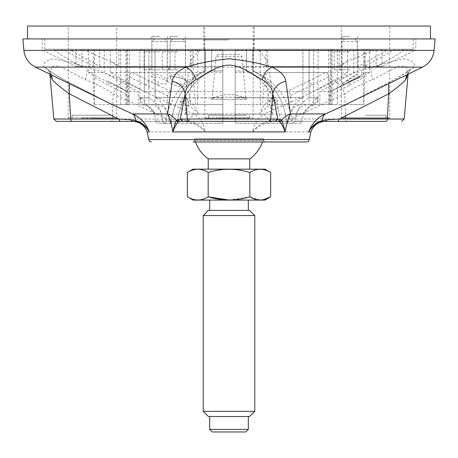 <?xml version="1.0" encoding="UTF-8"?>
<svg xmlns="http://www.w3.org/2000/svg" width="458" height="458" viewBox="0 0 458 458"><rect width="100%" height="100%" fill="white"/><g stroke="black" fill="none" stroke-linecap="round" stroke-linejoin="round"><path stroke-width="0.34" stroke-dasharray="2.29 1.72" d="M348.796 103.119L391.212 81.249C401.74 75.69 409.315 70.979 413.929 67.12C415.349 63.101 412.154 60.33 404.345 58.796C396.153 60.33 385.064 63.101 371.077 67.12C357.961 70.979 345.744 75.69 334.426 81.249C309.024 93.827 288.185 103.96 263.951 113.933L194.049 113.933L188.244 120.609L182.181 119.778L167.319 119.011L112.29 119.011A2.576 1.013 -90 0 1 111.277 121.364L181.505 121.364L187.379 121.891C194.473 123.385 200.518 126.729 205.522 131.921C203.552 123.391 199.728 117.397 194.049 113.933C169.815 103.96 148.976 93.827 123.574 81.249C112.262 75.69 100.044 70.979 86.923 67.12C72.931 63.101 61.841 60.33 53.649 58.796C45.846 60.33 42.651 63.101 44.071 67.12C48.685 70.979 56.26 75.69 66.788 81.249L109.204 103.119M334.426 81.249C338.187 82.915 341.657 87.1 344.84 93.798L290.681 119.011L275.819 119.778L269.756 120.609L263.951 113.933C258.272 117.397 254.448 123.397 252.478 131.921C257.362 126.803 263.407 123.46 270.621 121.891L276.495 121.364L346.723 121.364A2.576 1.013 -90 0 1 345.71 119.011L344.84 93.798C353.37 88.199 362.604 83.488 372.554 79.663L398.821 66.015L406.212 66.673L408.078 74.202M22.9 38.924L435.1 38.924M229 141.974L193.087 141.974L229 141.974M182.181 119.773L181.505 121.364L132.499 121.364M166.306 121.364L167.319 119.011L113.16 93.798C116.343 87.1 119.813 82.915 123.574 81.249M49.922 74.202L51.794 66.668L59.197 66.026L85.446 79.663C95.396 83.488 104.63 88.199 113.16 93.798L112.29 119.011L53.826 119.011M179.994 121.364L182.845 121.364M325.501 121.364L276.495 121.364L275.819 119.773M85.446 79.663C86.934 73.692 87.426 69.507 86.923 67.12L371.077 67.12C370.574 69.507 371.066 73.692 372.554 79.663M51.548 74.998L47.953 69.542L44.071 67.12L35.398 67.12M69.433 83.717L66.788 81.249M147.155 131.921L205.522 131.921C201.091 126.116 195.331 122.343 188.244 120.609L187.379 121.891M388.567 83.717L391.212 81.249M270.621 121.891L269.756 120.609C262.783 122.292 257.024 126.064 252.478 131.921L310.845 131.921M422.602 67.12L413.929 67.12L410.047 69.542L406.452 74.998M291.694 121.364L290.681 119.011L404.174 119.011M264.913 141.974L263.47 140.532L194.53 140.532L263.47 140.532L263.47 138.717L194.53 138.717L263.47 138.717A35.552 35.552 0 0 1 262.48 141.974M249.77 158.874L208.23 158.874M209.678 429.381L248.322 429.381M212.254 431.957L245.746 431.957M203.238 411.347L254.763 411.347M208.39 416.499L249.61 416.499M249.61 210.399L208.39 210.399M254.763 215.552L203.238 215.552M229 200.043L249.822 196.82L249.822 172.454C235.973 168.223 222.09 168.223 208.178 172.454L208.178 196.82C201.222 201.051 194.278 201.051 187.351 196.82M208.178 172.454C201.251 168.223 194.306 168.223 187.351 172.454M260.236 200.043L249.822 196.82M270.649 172.454C263.722 168.223 256.778 168.223 249.822 172.454M264.982 169.179L193.018 169.179M246.988 169.179L208.23 169.179L246.988 169.179M264.982 200.094L193.018 200.094M245.734 200.094L209.678 200.094L245.734 200.094M245.734 210.399L209.678 210.399L245.734 210.399M245.734 416.499L209.678 416.499L245.734 416.499M430.463 26.043L27.537 26.043M68.219 49.229L116.653 49.229L68.219 49.229L68.219 26.043L116.653 26.043L68.219 26.043M204.783 49.229L253.217 49.229L204.783 49.229L204.783 26.043L253.217 26.043L204.783 26.043M149.245 97.84L148.896 97.646L148.896 49.229L139.862 49.229L204.709 49.229L148.896 49.229L148.896 104.596L150.121 104.596L141.362 104.596L146.881 105.764C150.642 107.481 153.218 110.292 154.598 114.191L142.621 99.128L140.262 97.84L149.245 97.84C157.363 102.832 161.909 110.601 162.899 121.152A28.018 24.263 -90 0 0 161.697 114.191C159.624 108.145 155.766 104.945 150.121 104.596M210.892 49.229L155.079 49.229L210.892 49.229M235.183 97.84L235.183 121.152L235.183 104.596L269.155 104.596L269.441 101.493C269.894 99.008 271.239 97.726 273.483 97.646L302.572 97.84C294.454 102.832 289.908 110.601 288.918 121.152L286.891 123.334L288.918 121.152A28.018 24.263 -90 0 1 290.12 114.191C292.193 108.145 296.051 104.945 301.696 104.596L277.846 104.596L277.571 101.493C277.17 99.008 275.865 97.726 273.655 97.646L273.22 97.846L276.369 102.025L270.552 105.58C267.89 106.222 261.558 110.647 259.726 114.191C262.068 106.559 266.567 101.109 273.22 97.84L235.183 97.84L235.183 49.229L302.921 49.229L44.798 49.229L413.202 49.229L54.439 49.229L403.561 49.229L235.183 49.229L313.65 49.229L235.183 49.229L235.183 123.334L235.183 121.152L235.183 123.334L280.674 123.334A63.593 55.069 90 0 0 246.415 71.001L235.183 71.001L246.415 71.001A63.593 55.069 90 0 1 280.674 123.334L235.183 123.334L286.891 123.334L235.183 123.334L235.183 49.229L235.183 104.596L269.35 104.596L270.008 105.58L272.321 114.191L273.518 97.84L269.556 102.025L270.008 105.58M253.291 49.229L318.138 49.229L253.291 49.229M229 26.043L203.753 26.043L229 26.043M341.347 26.043L389.781 26.043L341.347 26.043L341.347 49.229L389.781 49.229L341.347 49.229L389.758 49.229L341.365 49.229L341.365 117.786L389.758 117.786L341.365 117.786L341.874 118.296L389.248 118.296L341.874 118.296M365.564 115.239L385.939 115.239L365.564 115.239M386.449 118.296L344.679 118.296L386.449 118.296L385.939 117.786L385.939 115.239M110.08 115.239L72.061 115.239L110.08 115.239M81.993 118.296L113.321 118.296L81.993 118.296M92.436 118.296L116.126 118.296L92.436 118.296M68.752 118.296L68.242 117.786L116.635 117.786L68.242 117.786L68.242 49.229L116.635 49.229L68.242 49.229M246.644 115.239L208.625 115.239L246.644 115.239M218.558 118.296L249.885 118.296L218.558 118.296M229 118.296L205.316 118.296L229 118.296M205.316 118.296L204.806 117.786L253.194 117.786L204.806 117.786L204.806 49.229L253.194 49.229L204.806 49.229M229 38.924L415.778 38.924L229 38.924M229 39.955L204.526 39.955L229 39.955M303.047 114.191C304.885 110 307.724 107.132 311.56 105.58L316.925 102.025L317.715 97.852L315.379 99.128L303.402 114.191L296.303 114.191A28.018 24.263 90 0 0 295.101 121.152L293.074 123.334L286.857 123.334L299.687 123.334L293.074 123.334L295.101 121.152C296.091 110.601 300.637 102.832 308.755 97.84L317.738 97.84L315.379 99.128M299.687 123.334L301.295 122.692L302.022 121.152L295.101 121.152L302.022 121.152L303.402 114.191C304.782 110.292 307.352 107.487 311.119 105.764L316.638 104.596L307.879 104.596C302.251 104.928 298.393 108.128 296.303 114.191M185.679 114.191L187.992 105.58L188.444 102.025L184.482 97.84L185.679 114.191L222.817 114.191L222.817 123.334L177.326 123.334A63.593 55.069 -90 0 1 211.585 71.001L222.817 71.001L222.817 123.334L222.817 97.84L184.78 97.84C191.433 101.109 195.932 106.559 198.274 114.191C195.314 110 191.707 107.132 187.448 105.58L181.631 102.025L184.78 97.84L184.345 97.646C182.141 97.72 180.836 99.002 180.429 101.493L180.154 104.596L155.079 104.596L155.079 49.229L155.079 97.646L184.517 97.646C186.755 97.72 188.101 99.002 188.559 101.493L188.845 104.596L222.817 104.596L222.817 114.191M140.285 97.857L141.075 102.025L146.44 105.58C148.879 106.222 154.106 110.647 154.953 114.191M187.448 105.58L181.712 104.596L156.304 104.596C161.932 104.928 165.79 108.128 167.88 114.191A28.018 24.263 90 0 1 169.082 121.152L171.109 123.334L222.817 123.334L171.109 123.334L169.082 121.152C168.092 110.601 163.546 102.832 155.428 97.84L184.517 97.646M301.696 104.596L276.288 104.596L270.552 105.58M182.919 39.039L172.735 39.039L182.919 39.039L185.467 41.586L185.467 81.192L184.729 82.972C181.265 87.1 169.506 80.551 170.187 76.967C170.96 72.438 181.837 73.864 185.135 79.732L185.41 81.06L187.15 82.011L185.559 91.617C187.946 91.749 189.337 93.083 189.721 95.619L190.551 104.596L222.817 104.596L188.65 104.596L187.992 105.58M171.143 123.334L164.926 123.334L171.143 123.334A63.593 55.069 90 0 1 205.402 71.001A63.593 55.069 90 0 0 171.143 123.334M164.926 123.334L158.313 123.334L164.926 123.334L162.899 121.152L164.926 123.334M205.402 71.001L204.526 71.001L205.402 71.001L205.402 49.229L204.709 49.229L205.402 49.229L205.402 71.001M177.326 123.334L222.817 123.334L222.817 71.001L211.585 71.001A63.593 55.069 -90 0 0 177.326 123.334M286.857 123.334L292.542 123.334L286.857 123.334A63.593 55.069 -90 0 0 252.598 71.001A63.593 55.069 -90 0 1 286.857 123.334M252.598 71.001L253.474 71.001L252.598 71.001L252.598 49.229L252.598 71.001M211.585 71.001L211.585 49.229L211.585 71.001M189.675 95.859L193.104 76.841L195.629 104.596L222.817 104.596L222.817 49.229L222.817 71.001L222.817 49.229L110.389 49.229L222.817 49.229L125.916 49.229L144.35 49.229L144.35 91.617L185.559 91.617M246.415 71.001L246.415 49.229L247.108 49.229L246.415 49.229L246.415 71.001M317.738 97.84L318.138 97.646L317.738 97.84L318.138 97.646L317.995 104.596L309.104 104.596L309.104 49.229L309.104 97.646L318.012 97.709M309.104 97.646L308.755 97.84M316.638 104.596L317.995 104.596M307.879 104.596L309.104 104.596M155.079 97.646L155.428 97.84M277.846 104.596L276.288 104.596M273.655 97.646L235.183 97.646M148.896 104.596L141.362 104.596M140.005 104.596L139.862 97.646L140.262 97.846M140.005 97.72L148.896 97.646M302.572 97.84L302.921 97.646L302.921 49.229L302.921 104.596M273.483 97.646L302.921 97.646M184.345 97.646L222.817 97.84M181.712 104.596L180.154 104.596M156.304 104.596L155.079 104.596M222.817 97.646L222.817 49.229L144.35 49.229L144.35 104.596L125.916 104.596L125.916 49.229M94.571 49.229L138.167 49.229L88.337 49.229L94.571 49.229L94.571 104.596L93.976 104.596L128.423 104.596L128.303 95.619L127.834 91.617L107.613 80.957C108.781 81.507 109.061 82.904 108.466 85.142L128.772 95.859M107.848 81.055L127.496 91.617L88.337 72.519L92.132 72.519C92.768 72.696 93.146 74.139 93.266 76.841L108.466 85.142M127.496 49.229L127.496 91.617L138.167 91.617L104.206 72.519L104.206 49.229M88.337 49.229L88.337 72.519L104.206 72.519M93.976 104.596L93.266 76.841M112.256 104.596L128.423 104.596M94.571 104.596L112.25 104.596M138.167 104.596L138.167 91.617M120.614 104.596L120.614 49.229M239.523 54.382L218.477 54.382L239.523 54.382L242.087 56.735L245.637 97.308L212.363 97.308L245.637 97.308L246.908 99.306L211.092 99.306L246.908 99.306A35.552 35.552 0 0 0 211.092 99.306L212.363 97.308L215.913 56.735L242.087 56.735L215.913 56.735L218.477 54.382M376.087 67.177L385.167 61.778L376.087 67.177L376.087 49.229M381.417 63.817L376.562 66.536L382.029 66.484L415.778 50.025L403.561 50.025C399.863 53.294 393.731 57.21 385.167 61.778M382.029 49.229L382.029 66.484L364.511 66.484A354600.18 307092.767 90 0 0 393.76 50.025L415.778 50.025L415.778 38.924M192.022 67.177L189.646 66.484L190.391 61.778L192.022 67.177L192.022 49.229M189.646 66.484L99.672 66.484A354600.203 307092.784 90 0 1 70.423 50.025L199.253 50.025L190.356 60.971L190.391 61.778M118.885 67.177L120.609 66.484L111.443 61.778L118.885 67.177L118.885 49.229M120.609 66.484L222.817 66.484L222.817 50.025L84.186 50.025L111.437 61.778M72.822 61.773C64.269 57.204 58.137 53.288 54.439 50.025L64.24 50.025A354600.18 307092.767 -90 0 0 93.489 66.484L75.971 66.484L81.255 66.484L81.913 67.177L72.822 61.773L81.438 66.536L76.583 63.817M339.115 67.177L346.569 61.773L337.391 66.484L339.115 67.177L339.115 49.229M346.569 61.773L373.814 50.025L235.183 50.025L235.183 49.229L235.183 66.484L235.183 50.025M337.391 66.484L235.183 66.484M265.978 67.177L267.609 61.773L268.354 66.484L265.978 67.177L265.978 49.229M268.354 66.484L358.328 66.484A354600.185 307092.767 -90 0 0 387.577 50.025L387.577 49.229M267.609 61.773L267.644 60.971L258.747 50.025L387.577 50.025M99.672 66.484L99.672 49.229M70.423 50.025L70.423 49.229M222.817 66.484L222.817 50.025M373.814 50.025L373.814 49.229M364.511 66.484L364.511 49.229M393.76 50.025L393.76 49.229M403.561 50.025L403.561 49.229M258.747 50.025L258.747 49.229M358.328 66.484L358.328 49.229M81.913 67.177L81.913 49.229M54.439 50.025L54.439 49.229M93.489 66.484L93.489 49.229M84.186 50.025L84.186 49.229M64.24 50.025L64.24 49.229M199.253 50.025L199.253 49.229M349.626 36.348L341.897 36.348L349.626 36.348M349.626 67.263L341.897 67.263L349.626 67.263M349.626 69.839L334.168 69.839L349.626 69.839M349.626 49.229L331.592 49.229L349.626 49.229M337.386 49.229L369.663 49.229L319.833 49.229L337.386 49.229L337.386 104.596L345.744 104.596M354.715 39.039L344.53 39.039L354.715 39.039L357.263 41.586L357.263 74.282C356.564 74.356 353.439 76.177 347.897 79.732L341.983 84.18L357.263 74.282C358.082 76.463 359.083 77.287 360.28 76.755L348.469 81.999M347.897 79.732L348.435 82.011L342.51 85.171M346.322 83.116L358.07 77.574L360.32 76.978L344.032 84.999L342.338 85.262L343.328 82.972M329.228 95.859L349.534 85.142C348.939 82.904 349.219 81.507 350.387 80.957L365.868 72.519C365.232 72.696 364.854 74.139 364.734 76.841L364.024 104.596L363.429 104.596L363.429 49.229M349.534 85.142L364.734 76.841M346.191 83.184L365.719 72.553L369.663 72.519L369.663 49.229M342.338 85.262L330.166 91.617L329.697 95.619L329.577 104.596L364.024 104.596M350.152 81.055L348.435 82.011M330.504 49.229L330.504 91.617L369.663 72.519L353.794 72.519L319.833 91.617L330.504 91.617L343.477 84.633M329.577 104.596L337.386 104.596M345.75 104.596L363.429 104.596M319.833 104.596L319.833 91.617M353.794 72.519L353.794 49.229M332.084 49.229L235.183 49.229L235.183 91.617L235.183 49.229L347.611 49.229L313.65 49.229L332.084 49.229L332.084 104.596L291.133 104.596L290.418 95.619C290.103 93.083 288.872 91.749 286.725 91.617L308.703 80.957L312.19 85.142L289.903 95.859M332.084 104.596L330.653 104.596L328.838 76.841C328.563 74.139 327.464 72.696 325.546 72.519L308.703 80.957M328.838 76.841L312.19 85.142M330.653 104.596L291.133 104.596M286.725 91.617L235.183 91.617M325.546 72.519L235.183 72.519M313.65 104.596L313.65 49.229L313.65 91.617L347.611 72.519L347.611 49.229M331.203 104.596L331.203 49.229M177.83 36.348L170.101 36.348L177.83 36.348M177.83 67.263L170.101 67.263L177.83 67.263M177.83 69.839L162.372 69.839L177.83 69.839M177.83 49.229L159.796 49.229L177.83 49.229M185.381 81.026C184.769 79.2 180.715 77.791 173.227 76.807L169.987 77.482L170.187 41.586L185.467 41.586L170.187 41.586L172.735 39.039M185.135 79.732L185.404 81.06M191.65 85.142C191.181 82.904 189.738 81.507 187.316 80.957L187.15 82.011C185.57 77.202 167.033 74.293 167.113 79.011C165.453 82.784 181.626 89.258 186.612 85.262L184.729 82.972M187.316 80.957L188.679 72.519C191.232 72.696 192.709 74.139 193.104 76.841M190.551 104.596L195.629 104.596M144.35 91.617L110.389 72.519L188.679 72.519M222.817 104.596L222.817 49.229L222.817 104.596M110.389 72.519L110.389 49.229M197.656 104.596L197.656 49.229M262.371 104.596L235.183 104.596L262.371 104.596L264.896 76.841C265.291 74.139 266.768 72.696 269.321 72.519L270.684 80.957C268.262 81.507 266.819 82.904 266.35 85.142L268.325 95.859M264.896 76.841L266.35 85.142M269.321 72.519L347.611 72.519M267.449 104.596L268.279 95.619C268.663 93.083 270.054 91.749 272.441 91.617L270.684 80.957M272.441 91.617L313.65 91.617M235.183 104.596L235.183 49.229L235.183 104.596M260.344 104.596L260.344 49.229M159.55 49.229L141.516 49.229L159.55 49.229M159.55 36.348L151.821 36.348L159.55 36.348M159.55 69.839L144.093 69.839L159.55 69.839M159.55 67.263L151.821 67.263L159.55 67.263M164.645 39.039L154.455 39.039L164.645 39.039L167.193 41.586L167.193 81.936C168.109 77.133 151.764 71.024 151.907 76.251L151.518 77.127C152.48 77.677 148.547 75.604 159.997 77.866C169.603 81.713 166.409 82.165 167.204 82.056L167.193 81.936C166.735 84.535 163.987 84.879 158.943 82.972L153.968 79.732L151.421 82.011L158.05 85.262L158.943 82.972M154.455 39.039L151.907 41.586L167.193 41.586L151.907 41.586L151.907 76.251L153.968 79.732M168.097 95.859L145.81 85.142L149.297 80.957L171.275 91.617C169.128 91.749 167.897 93.083 167.582 95.619L166.867 104.596L144.35 104.596M149.297 80.957L132.454 72.519C130.536 72.696 129.437 74.139 129.162 76.841L127.347 104.596L125.916 104.596M145.81 85.142L129.162 76.841M166.867 104.596L127.347 104.596M171.275 91.617L222.817 91.617L222.817 72.519L132.454 72.519M222.817 91.617L222.817 72.519M126.797 104.596L126.797 49.229M309.322 139.576L148.678 139.576M434.098 50.391L23.902 50.391M82.251 117.786L112.811 117.786L82.251 117.786M218.809 117.786L249.375 117.786L218.809 117.786M161.697 114.191L154.598 114.191L155.978 121.152L162.899 121.152L155.978 121.152L156.705 122.692L158.313 123.334M198.274 114.191L167.88 114.191M290.12 114.191L259.726 114.191M235.183 114.191L272.321 114.191M169.082 121.152L222.817 121.152L169.082 121.152M288.918 121.152L235.183 121.152L288.918 121.152M316.925 102.025L318.012 101.493M188.444 102.025L188.559 101.493M277.571 101.493L276.369 102.025M139.988 101.493L141.075 102.025M269.441 101.493L269.556 102.025M181.631 102.025L180.429 101.493M349.626 51.806L334.168 51.806L349.626 51.806M357.263 41.586L341.983 41.586L357.263 41.586M177.83 51.806L162.372 51.806L177.83 51.806M159.55 51.806L144.093 51.806L159.55 51.806M49.905 74.196L49.853 73.601M408.095 74.196L408.152 73.561M108.907 102.97L67.435 81.524C59.156 77.076 53.18 73.503 49.51 70.795L47.953 69.542L49.848 73.555M408.152 73.549L410.053 69.536L408.49 70.795C404.82 73.503 398.844 77.076 390.565 81.524L349.093 102.97M291.672 121.364L276.483 121.364M181.517 121.364L166.328 121.364M195.52 141.974A35.552 35.552 0 0 1 194.53 138.717L194.53 140.532L193.087 141.974M116.126 118.296L116.635 117.786L116.653 26.043M253.217 49.229L253.217 26.043M254.247 49.229L254.247 26.043M203.753 49.229L203.753 26.043M389.781 49.229L389.781 26.043M345.189 115.239L345.189 117.786L344.679 118.296M389.758 49.229L389.758 117.786L389.248 118.296M72.061 115.239L72.061 117.786L71.551 118.296M112.811 115.239L112.811 117.786L113.321 118.296M208.625 115.239L208.625 117.786L208.115 118.296M249.375 115.239L249.375 117.786L249.885 118.296M253.194 49.229L253.194 117.786L252.684 118.296M205.556 38.924L204.526 39.955L204.526 71.001A63.891 63.891 0 0 0 165.458 123.334M252.444 38.924L253.474 39.955L253.474 71.001A63.891 63.891 0 0 1 292.542 123.334M140.285 97.852L142.621 99.128M317.995 97.72L318.138 49.229M139.862 97.646L139.862 49.229M413.202 49.229L413.202 38.924M44.798 49.229L44.798 38.924M75.971 49.229L75.971 66.484L42.222 50.025L42.222 38.924M267.644 60.971L267.644 49.229M190.356 60.971L190.356 49.229M359.931 69.839L357.355 67.263L357.355 36.348M339.321 69.839L341.897 67.263L341.897 36.348M365.083 69.839L365.083 51.806C364.516 51.267 365.375 50.409 367.66 49.229M334.168 69.839L334.168 51.806C334.729 51.267 333.871 50.409 331.592 49.229M342.515 85.177L341.17 86.012L341.983 84.18L341.983 41.586L344.53 39.039M342.55 85.154L344.697 83.98M360.32 76.978L344.032 84.999M328.684 104.596L328.684 49.229M188.135 69.839L185.559 67.263L185.559 36.348M167.525 69.839L170.101 67.263L170.101 36.348M193.287 69.839L193.287 51.806L195.864 49.229M162.372 69.839L162.372 51.806L159.796 49.229M169.855 69.839L167.279 67.263L167.279 36.348M149.245 69.839L151.821 67.263L151.821 36.348M175.008 69.839L175.008 51.806L177.584 49.229M144.093 69.839L144.093 51.806L141.516 49.229M129.316 104.596L129.316 49.229"/><path stroke-width="0.69" d="M23.902 50.391L22.9 38.924L435.1 38.924L434.098 50.391L23.902 50.391C24.806 57.977 28.642 63.553 35.398 67.12L113.08 104.991L132.597 113.933C140.377 117.397 145.965 123.397 149.36 131.921C146.405 126.803 142.163 123.46 136.644 121.891L132.499 121.364L56.391 121.364L111.277 121.364M285.781 81.249C278.556 82.915 274.239 87.1 272.831 93.798L277.703 119.011L280.325 119.778L281.567 120.609C282.563 122.292 283.76 126.064 285.162 131.921L172.838 131.921C171.406 123.391 169.643 117.397 167.548 113.933L172.219 81.249C172.998 75.69 177.647 70.979 186.148 67.12C198.72 63.101 213.004 60.33 229.006 58.796C245.001 60.33 259.285 63.101 271.852 67.12C280.353 70.979 285.002 75.69 285.781 81.249L290.452 113.933C288.357 117.397 286.594 123.397 285.162 131.921C283.233 126.803 281.424 123.46 279.735 121.891L278.006 121.364L179.994 121.364L178.265 121.891C176.611 123.385 174.801 126.729 172.838 131.921C174.217 126.116 175.42 122.343 176.439 120.609L177.675 119.778L180.297 119.011L185.169 93.798C183.761 87.1 179.444 82.915 172.219 81.249M279.735 121.891L281.561 120.609C283.811 117.288 286.777 115.061 290.452 113.933L325.403 113.933C323.629 115.061 322.604 117.288 322.323 120.609L327.144 119.778L339.384 119.011L387.348 119.011A2.576 1.54 90 0 1 385.813 121.364L325.501 121.364L321.344 121.897C315.917 123.385 311.68 126.729 308.64 131.921C312.041 123.391 317.629 117.397 325.403 113.933L344.92 104.991L422.602 67.12L271.852 67.12C267.106 69.507 263.86 73.692 262.113 79.663C253.904 75.307 241.647 65.362 229.006 65.105C216.525 65.339 204.297 75.152 195.887 79.663C189.354 83.488 185.782 88.199 185.169 93.798L187.362 119.011L270.638 119.011L272.831 93.798C272.218 88.199 268.646 83.488 262.113 79.663M193.087 141.974L306.757 141.974L193.087 141.974M325.524 121.364L337.884 121.364L339.384 119.011L388.67 93.798L388.567 83.717M49.905 74.196L53.826 119.011L70.652 119.011L69.33 93.798C61.412 88.199 55.75 83.488 52.332 79.663L49.922 74.202M69.433 83.717L69.33 93.798L118.616 119.011L130.856 119.778L135.677 120.609C141.659 122.292 146.216 126.064 149.36 131.921L147.155 131.921C144.528 125.263 139.644 121.748 132.494 121.364L130.856 119.773M408.078 74.202L405.668 79.663C402.25 83.488 396.588 88.199 388.67 93.798L387.348 119.011L404.174 119.011L408.095 74.196M189.91 121.364L182.788 121.364L180.297 119.011L187.362 119.011A2.576 2.559 90 0 0 189.91 121.364L278.006 121.364L280.319 119.773M385.813 121.364L346.723 121.364M52.332 79.663L51.548 74.998M178.265 121.891L176.439 120.609C174.189 117.288 171.223 115.061 167.548 113.933L132.597 113.933C134.366 115.073 135.396 117.294 135.683 120.609L136.661 121.897M147.155 131.921L148.678 139.576L309.322 139.576L310.845 131.921L308.64 131.921C311.692 126.116 316.249 122.343 322.317 120.609L321.344 121.897M406.452 74.998L405.668 79.663M35.398 67.12L186.148 67.12C190.894 69.507 194.14 73.692 195.887 79.663M327.144 119.773L325.501 121.364C318.356 121.748 313.472 125.263 310.845 131.921M275.155 121.364L277.703 119.011L270.638 119.011A2.576 2.559 90 0 1 268.09 121.364M179.994 121.364L177.681 119.773M72.187 121.364A2.576 1.54 90 0 1 70.652 119.011L118.616 119.011L120.116 121.364L132.477 121.364M195.52 141.974A35.552 35.552 0 0 0 208.23 158.874L249.77 158.874A35.552 35.552 0 0 0 262.48 141.974M209.678 429.381L212.254 431.957L245.746 431.957L248.322 429.381L209.678 429.381L209.678 416.499M203.238 411.347L208.39 416.499L249.61 416.499L254.763 411.347L203.238 411.347L203.238 215.552L254.763 215.552L249.61 210.399L208.39 210.399L203.238 215.552M208.178 172.454C222.027 168.223 235.91 168.223 249.822 172.454C256.749 168.223 263.694 168.223 270.649 172.454L264.982 169.179L193.018 169.179L187.351 172.454C194.306 168.223 201.251 168.223 208.178 172.454L208.178 196.82L229 200.043M187.351 172.454L187.351 196.82C194.306 201.051 201.251 201.051 208.178 196.82C222.09 201.051 235.973 201.051 249.822 196.82L249.822 172.454M270.649 172.454L270.649 196.82C263.722 201.051 256.778 201.051 249.822 196.82M187.351 196.82L193.018 200.094L264.982 200.094L270.649 196.82L263.327 199.734M27.537 38.924L27.537 26.043L430.463 26.043L430.463 38.924M148.678 139.576L149.474 141.27L151.243 141.974M309.322 139.576L308.526 141.27L306.757 141.974M434.098 50.391C433.194 57.977 429.358 63.553 422.602 67.12M108.907 102.97L113.069 104.985M349.093 102.97L344.931 104.985M404.174 119.011L401.609 121.364M278.04 121.364L275.212 121.364M182.788 121.364L179.96 121.364M53.826 119.011L56.391 121.364M249.77 169.179L249.77 158.874M208.23 169.179L208.23 158.874M248.322 210.399L248.322 200.094M209.678 210.399L209.678 200.094M248.322 429.381L248.322 416.499M254.763 411.347L254.763 215.552"/></g></svg>
